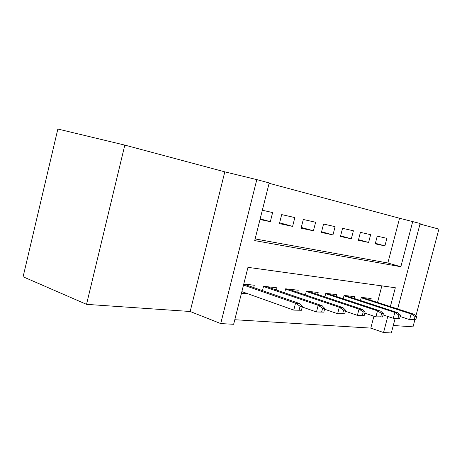<?xml version="1.0" encoding="UTF-8"?>
<svg xmlns="http://www.w3.org/2000/svg" width="462" height="462" viewBox="0 0 462 462"><rect width="100%" height="100%" fill="white"/><g stroke="black" fill="none" stroke-linecap="round" stroke-linejoin="round"><path stroke-width="0.69" d="M255.116 238.929L387.843 262.999L399.561 218.255L420.154 223.487L397.643 308.951M415.898 315.956L438.9 229.1L420.004 224.047M86.533 304.348L23.1 276.778L57.848 129.031L124.809 145.103L86.533 304.348L190.165 311.492L220.726 323.579L256.803 179.614L269.202 182.946L254.695 240.598L400.849 266.736L412.733 221.494M190.165 311.492L224.809 171.847L124.809 145.103M224.809 171.847L256.803 179.614M399.561 218.255L269.115 183.287M393.289 325.491L413.011 326.848L414.882 319.779M260.002 219.508L270.322 221.685L272.626 212.56L262.335 210.239M294.837 217.573L281.693 214.605L279.412 223.608L292.596 226.392L294.837 217.573M315.615 222.257L303.309 219.485L301.091 228.188L313.432 230.792L315.615 222.257M335.094 226.651L323.556 224.053L321.396 232.473L332.969 234.921L335.094 226.651M353.401 230.781L342.55 228.338L340.448 236.498L351.328 238.796L353.401 230.781M370.628 234.673L360.412 232.369L358.362 240.28L368.607 242.446L370.628 234.673M375.236 243.844L384.904 245.888L386.873 238.334L377.24 236.163L375.236 243.844M234.788 319.727L370.801 328.107L373.92 316.193M377.523 302.437L381.855 285.88M241.464 293.208L248.158 293.878M253.696 287.578L254.285 285.233L243.769 284.038M262.451 290.627L263.554 286.284L276.986 287.814L276.426 290.021M284.627 292.833L285.655 288.796L298.233 290.228L297.701 292.319M305.388 294.918L306.358 291.152L318.162 292.492L317.654 294.473M324.878 296.887L325.791 293.358L336.89 294.623L336.4 296.506M343.208 298.752L344.069 295.437L354.521 296.627L354.054 298.423M360.476 300.519L361.29 297.395L371.153 298.516L370.709 300.231M395.143 318.439L391.32 332.969L383.552 332.542L387.78 316.453M370.801 328.107L383.552 332.542M390.373 306.595L395.328 287.745L247.967 267.342L233.645 324.289L220.726 323.579M387.843 262.999L400.849 266.736M270.322 221.685L260.17 218.844M292.596 226.392L279.62 222.782M313.432 230.792L301.288 227.425M332.969 234.921L321.575 231.774M351.328 238.796L340.615 235.851M368.607 242.446L358.518 239.68M384.904 245.888L375.381 243.289M301.426 310.268L302.408 306.439L300.081 306.231L299.093 310.077L301.426 310.268L293.768 310.118L295.536 303.211L299.734 303.598L243.751 284.113M300.081 306.231L295.536 303.211L243.514 285.054M299.093 310.077L293.768 310.118L241.857 291.632M299.734 303.598L302.408 306.439M323.827 312.127L324.78 308.431L322.615 308.235L321.656 311.948L323.827 312.127L316.47 311.983L318.185 305.318L322.095 305.682L266.505 286.625M322.615 308.235L318.185 305.318L263.496 286.515M321.656 311.948L316.47 311.983L302.264 307.005M322.095 305.682L324.78 308.431M344.71 313.854L345.64 310.285L343.618 310.106L342.688 313.686L344.71 313.854L337.63 313.721L339.293 307.282L342.943 307.623L288.121 289.079M343.618 310.106L339.293 307.282L285.585 289.073M342.688 313.686L337.63 313.721L324.578 309.211M342.943 307.623L345.64 310.285M364.229 315.471L365.13 312.017L363.242 311.85L362.335 315.315L364.229 315.471L357.397 315.344L359.02 309.118L362.433 309.436L308.397 291.383M363.242 311.85L359.02 309.118L306.277 291.458M362.335 315.315L357.397 315.344L345.391 311.249M362.433 309.436L365.13 312.017M382.507 316.99L383.385 313.646L381.612 313.484L380.734 316.84L382.507 316.99L375.912 316.863L377.494 310.834L380.694 311.134L327.442 293.549M381.612 313.484L377.494 310.834L325.704 293.699M380.734 316.84L375.912 316.863L364.841 313.132M380.694 311.134L383.385 313.646M399.659 318.41L400.514 315.171L398.85 315.02L397.996 318.272L399.659 318.41L393.289 318.289L394.825 312.445L397.834 312.728L345.38 295.588M398.85 315.02L394.825 312.445L343.976 295.801M397.996 318.272L393.289 318.289L383.062 314.882M397.834 312.728L400.514 315.171M415.788 319.744L416.626 316.603L415.055 316.464L414.223 319.617L415.788 319.744L409.627 319.629L411.122 313.964L413.958 314.229L362.295 297.511M415.055 316.464L411.122 313.964L361.192 297.776M414.223 319.617L409.627 319.629L400.161 316.51M413.958 314.229L416.626 316.603"/></g></svg>
